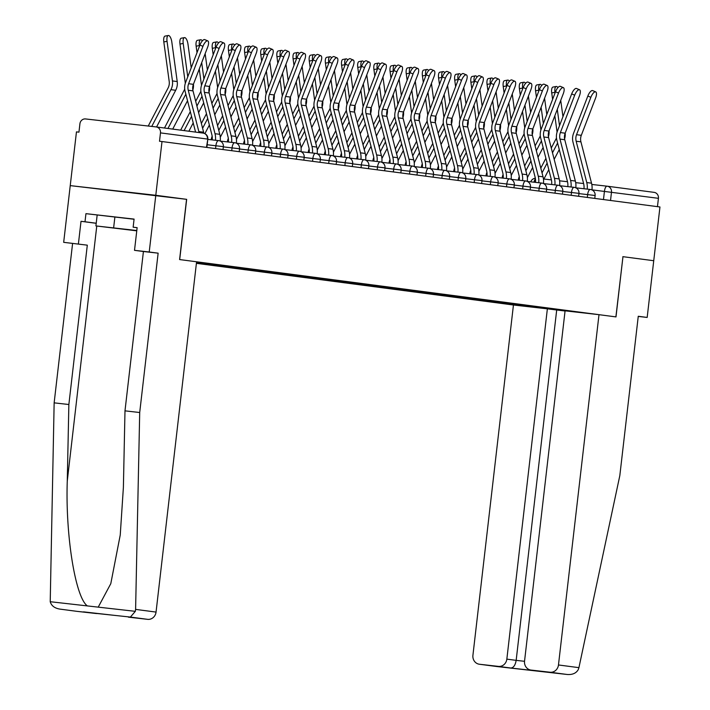 <?xml version="1.0" encoding="UTF-8"?>
<svg xmlns="http://www.w3.org/2000/svg" width="710" height="710" viewBox="0 0 710 710"><rect width="100%" height="100%" fill="white"/><g stroke="black" fill="none" stroke-linecap="round" stroke-linejoin="round"><path stroke-width="1.06" d="M196.404 263.339L513.445 305.007L472.922 655.303A8.156 7.526 -82.5 0 0 479.339 664.232A8.156 7.526 -82.5 0 0 479.463 664.249L498.42 666.388A8.156 7.526 -82.5 0 0 506.842 659.137L516.161 660.362C515.318 665.217 513.552 667.773 510.854 668.021L498.42 666.388M186.561 199.324L179.595 259.558L196.581 261.786L156.049 612.082A8.156 7.526 97.5 0 1 147.636 619.342L130.383 617.07L135.344 611.337L135.601 609.393L139.701 412.519L158.135 253.168L149.224 251.997L155.792 195.285L186.668 199.341L70.237 185.621L76.458 131.874L78.952 132.149L79.919 123.78A5.44 5.023 -82.5 0 1 85.528 118.943L156.12 126.921A5.44 5.023 -82.5 0 1 156.2 126.93L203.14 133.098A5.44 5.023 97.5 0 1 207.418 139.053L160.478 132.885A5.44 5.023 -82.5 0 0 156.2 126.93M638.237 316.429L647.174 317.441L659.954 206.974L162.004 141.538L155.792 195.285L70.237 185.621L63.678 242.332L87.303 245.163L63.678 242.332M186.668 199.341L179.692 259.567L615.889 316.891L622.963 256.683L615.987 316.908L599 314.672L558.468 664.968L578.925 667.657L578.295 669.548C576.245 673.186 572.579 674.837 567.299 674.491L550.046 672.228A8.156 7.526 -82.5 0 0 558.468 664.968M622.963 256.683L653.732 260.721L622.856 256.665M607.29 186.215L654.061 192.357A5.44 5.023 97.5 0 1 658.427 198.321L591.971 189.845A17.129 15.815 -82.5 0 0 591.528 183.189L580.931 141.858A10.064 9.283 97.5 0 1 581.312 135.317L595.619 97.953A6.257 2.325 113.2 0 0 595.699 91.883A6.257 2.325 113.2 0 0 590.853 97.323L587.836 96.028A6.257 2.325 -66.8 0 1 592.681 90.596L595.699 91.883M657.46 206.654L658.427 198.321M160.478 132.885L159.51 141.254L162.004 141.538M574.496 311.752L196.555 262.079M574.585 311.867L577.177 312.205M535.269 307.474L532.686 307.137L533.565 306.374M196.439 263.055L532.686 307.137M526.935 305.495L526.82 306.471M550.649 308.61L550.232 309.214M203.85 133.24A17.129 15.815 -82.5 0 0 203.61 132.202L193.013 90.88A10.064 9.283 97.5 0 1 193.395 84.339L207.71 46.966A6.257 2.325 113.2 0 0 207.781 40.905A6.257 2.325 113.2 0 0 202.936 46.345L199.927 45.049A6.257 2.325 -66.8 0 1 204.764 39.618L207.781 40.905M199.066 132.566A17.129 15.815 -82.5 0 0 198.844 131.581L188.248 90.25A10.064 9.283 97.5 0 1 188.629 83.709L202.936 46.345M195.57 132.104L185.097 91.262A13.596 12.549 97.5 0 1 185.621 82.413L199.927 45.049M163.815 41.925A6.257 2.308 -100.3 0 1 165.084 36.086L168.314 35.5A6.257 2.308 79.7 0 0 167.045 41.34L163.815 41.925L169.211 81.517A10.064 9.283 -82.5 0 1 168.093 87.978L148.328 125.874A17.129 15.815 97.5 0 0 148.248 126.025M156.564 126.975L175.698 90.285A13.596 12.549 -82.5 0 0 177.216 81.561L171.811 41.97A6.257 2.308 79.7 0 0 168.314 35.5M151.762 126.424L170.932 89.664A13.596 12.549 -82.5 0 0 172.45 80.931L167.045 41.34M220.215 141.059L220.224 140.988A17.129 15.815 -82.5 0 0 219.78 134.332L209.184 93.001A10.064 9.283 97.5 0 1 209.565 86.46L223.872 49.096A6.257 2.325 113.2 0 0 223.943 43.035A6.257 2.325 113.2 0 0 219.106 48.466L216.088 47.179A6.257 2.325 -66.8 0 1 220.934 41.739L223.943 43.035M215.467 140.26A17.129 15.815 -82.5 0 0 215.015 133.702L204.418 92.371A10.064 9.283 97.5 0 1 204.799 85.83L219.106 48.466M212.228 139.897A13.596 12.549 -82.5 0 0 211.864 134.714L201.267 93.383A13.596 12.549 97.5 0 1 201.782 84.543L216.088 47.179M236.377 143.189L236.386 143.109A17.129 15.815 -82.5 0 0 235.942 136.453L225.345 95.122A10.064 9.283 97.5 0 1 225.727 88.581L240.033 51.218A6.257 2.325 113.2 0 0 240.113 45.156A6.257 2.325 113.2 0 0 235.267 50.587L232.25 49.301A6.257 2.325 -66.8 0 1 237.096 43.86L240.113 45.156M231.629 142.382A17.129 15.815 -82.5 0 0 231.176 135.832L220.579 94.501A10.064 9.283 97.5 0 1 220.961 87.96L235.267 50.587M228.389 142.018A13.596 12.549 -82.5 0 0 228.025 136.835L217.429 95.504A13.596 12.549 97.5 0 1 217.943 86.664L232.25 49.301M87.303 245.163L68.861 404.514L54.146 402.854L50.224 601.716C51.386 605.736 54.581 608.204 59.8 609.091L77.044 611.363A8.156 7.526 97.5 0 1 76.92 611.346A8.156 7.526 97.5 0 1 76.795 611.328M68.861 404.514L67.272 480.998C65.364 535.251 75.358 597.394 87.357 605.914L98.22 607.139L110.796 583.655L120.238 535.029L123.389 487.344L124.987 410.85L143.42 251.509L134.51 250.337L137.137 227.653L133.143 227.2L134.084 219.097L85.945 213.657L85.005 221.76L96.223 223.233M54.146 402.854L72.589 243.503M147.636 619.342L128.679 617.194A8.156 7.526 97.5 0 1 128.554 617.176A8.156 7.526 97.5 0 1 128.43 617.167M149.224 251.997L134.51 250.337M96.214 223.304L81.02 221.307L78.393 244M81.02 221.307L85.005 221.76M158.135 253.168L143.42 251.509M139.701 412.519L124.987 410.85M97.785 613.476A8.156 7.526 97.5 0 1 96.001 613.502L77.044 611.363M137.128 227.724L133.143 227.2M85.945 213.657L134.066 219.257M96.001 613.502L83.718 611.887M76.92 611.346L130.383 617.07M578.925 667.657L619.821 475.62L638.263 316.269L647.174 317.441M513.445 305.007L547.366 308.841L506.842 659.137M599 314.672L565.08 310.838L524.548 661.134A8.156 7.526 -82.5 0 0 530.965 670.071A8.156 7.526 -82.5 0 0 531.089 670.08L550.046 672.228M565.062 311.015L547.366 308.841M556.693 310.066L516.161 660.362L524.53 661.303M531.089 670.08L543.168 671.669M479.463 664.249L496.565 666.495M496.68 666.512L567.37 674.5L496.716 666.512M136.799 230.59L107.272 227.262L136.773 230.759M136.764 230.839L95.912 225.922L136.799 230.519M97.155 215.121L95.912 225.922M114.887 217.02L113.635 227.821M179.976 44.047A6.257 2.308 -100.3 0 1 181.245 38.207L184.476 37.621A6.257 2.308 79.7 0 0 183.207 43.461L179.976 44.047L185.328 83.256M191.212 67.814L187.972 44.091A6.257 2.308 79.7 0 0 184.476 37.621M164.48 128.013A17.129 15.815 97.5 0 1 164.489 127.995L184.254 90.099A10.064 9.283 -82.5 0 0 184.715 89.087M187.76 76.822L183.207 43.461M192.836 90.046A13.596 12.549 -82.5 0 0 193.44 84.233M167.959 128.474L185.851 94.173M172.725 129.096L187.529 100.722M196.137 46.177A6.257 2.308 -100.3 0 1 197.407 40.337L200.637 39.751A6.257 2.308 79.7 0 0 199.368 45.591L196.137 46.177L197.016 52.638M202.323 40.878A6.257 2.308 79.7 0 0 200.637 39.751M180.642 130.143A17.129 15.815 97.5 0 1 180.651 130.125L190.315 111.594M195.685 101.299L200.415 92.229A10.064 9.283 -82.5 0 0 200.886 91.208M201.489 85.386L199.253 69.039M207.373 69.935L205.154 53.64M203.921 78.952L201.702 62.657M199.466 46.256L199.368 45.591M208.997 92.167A13.596 12.549 -82.5 0 0 209.601 86.354M184.121 130.596L191.54 116.378M196.91 106.074L202.013 96.303M188.887 131.226L193.218 122.919M198.596 112.624L203.69 102.843M252.538 145.31L252.547 145.239A17.129 15.815 -82.5 0 0 252.103 138.574L241.506 97.252A10.064 9.283 97.5 0 1 241.888 90.711L256.195 53.339A6.257 2.325 113.2 0 0 256.274 47.277A6.257 2.325 113.2 0 0 251.429 52.717L248.411 51.422A6.257 2.325 -66.8 0 1 253.257 45.99L256.274 47.277M247.79 144.503A17.129 15.815 -82.5 0 0 247.337 137.953L236.741 96.622A10.064 9.283 97.5 0 1 237.122 90.081L251.429 52.717M244.551 144.139A13.596 12.549 -82.5 0 0 244.187 138.956L233.59 97.634A13.596 12.549 97.5 0 1 234.105 88.794L248.411 51.422M268.7 147.431L268.708 147.36A17.129 15.815 -82.5 0 0 268.265 140.704L257.668 99.373A10.064 9.283 97.5 0 1 258.049 92.832L272.356 55.469A6.257 2.325 113.2 0 0 272.436 49.407A6.257 2.325 113.2 0 0 267.59 54.839L264.573 53.552A6.257 2.325 -66.8 0 1 269.418 48.111L272.436 49.407M263.96 146.633A17.129 15.815 -82.5 0 0 263.499 140.074L252.902 98.743A10.064 9.283 97.5 0 1 253.284 92.202L267.59 54.839M260.712 146.269A13.596 12.549 -82.5 0 0 260.348 141.086L249.751 99.755A13.596 12.549 97.5 0 1 250.266 90.915L264.573 53.552M284.87 149.561L284.87 149.482A17.129 15.815 -82.5 0 0 284.426 142.825L273.829 101.494A10.064 9.283 97.5 0 1 274.211 94.954L288.517 57.59A6.257 2.325 113.2 0 0 288.597 51.528A6.257 2.325 113.2 0 0 283.752 56.96L280.743 55.673A6.257 2.325 -66.8 0 1 285.58 50.233L288.597 51.528M280.122 148.754A17.129 15.815 -82.5 0 0 279.66 142.204L269.063 100.873A10.064 9.283 97.5 0 1 269.445 94.332L283.752 56.96M276.873 148.39A13.596 12.549 -82.5 0 0 276.51 143.207L265.913 101.876A13.596 12.549 97.5 0 1 266.436 93.037L280.743 55.673M212.299 48.298A6.257 2.308 -100.3 0 1 213.568 42.458L216.798 41.872A6.257 2.308 79.7 0 0 215.529 47.712L212.299 48.298L213.186 54.759M218.494 42.999A6.257 2.308 79.7 0 0 216.798 41.872M201.383 123.496L206.477 113.724M211.855 103.42L216.585 94.35A10.064 9.283 -82.5 0 0 217.047 93.338M217.65 87.507L215.423 71.16M223.535 72.056L221.316 55.77M220.082 81.073L217.863 64.779M215.627 48.386L215.529 47.712M225.168 94.288A13.596 12.549 -82.5 0 0 225.762 88.475M202.607 128.279L207.702 118.499M213.08 108.195L218.174 98.424M204.897 133.64L209.379 125.049M214.757 114.745L219.851 104.974M228.46 50.419A6.257 2.308 -100.3 0 1 229.729 44.579L232.969 43.993A6.257 2.308 79.7 0 0 231.7 49.833L228.46 50.419L229.348 56.889M234.655 45.129A6.257 2.308 79.7 0 0 232.969 43.993M217.544 125.617L222.638 115.845M228.017 105.541L232.747 96.471A10.064 9.283 -82.5 0 0 233.208 95.459M233.812 89.629L231.584 73.29M239.696 74.186L237.477 57.892M236.244 83.194L234.025 66.909M231.788 50.508L231.7 49.833M241.329 96.418A13.596 12.549 -82.5 0 0 241.933 90.605M218.769 130.4L223.863 120.629M229.241 110.325L234.335 100.545M220.277 137.305A13.596 12.549 97.5 0 1 220.588 136.684L225.549 127.17M230.919 116.866L236.013 107.095M211.163 139.772A17.129 15.815 97.5 0 1 212.157 136.187M244.63 52.549A6.257 2.308 -100.3 0 1 245.9 46.709L249.13 46.123A6.257 2.308 79.7 0 0 247.861 51.963L244.63 52.549L245.509 59.01M250.816 47.251A6.257 2.308 79.7 0 0 249.13 46.123M233.705 127.747L238.808 117.966M244.178 107.671L248.908 98.601A10.064 9.283 -82.5 0 0 249.37 97.581M249.973 91.759L247.746 75.411M255.857 76.307L253.639 60.013M252.414 85.324L250.186 69.03M247.95 52.629L247.861 51.963M257.49 98.539A13.596 12.549 -82.5 0 0 258.094 92.726M234.93 132.521L240.033 122.75M245.403 112.446L250.497 102.675M236.439 139.426A13.596 12.549 97.5 0 1 236.749 138.805L241.711 129.291M247.08 118.996L252.174 109.216M227.333 141.893A17.129 15.815 97.5 0 1 228.318 138.308M301.031 151.683L301.04 151.612A17.129 15.815 -82.5 0 0 300.587 144.946L289.991 103.624A10.064 9.283 97.5 0 1 290.381 97.084L304.688 59.711A6.257 2.325 113.2 0 0 304.759 53.649A6.257 2.325 113.2 0 0 299.922 59.09L296.904 57.794A6.257 2.325 -66.8 0 1 301.75 52.362L304.759 53.649M296.283 150.875A17.129 15.815 -82.5 0 0 295.821 144.325L285.225 102.994A10.064 9.283 97.5 0 1 285.615 96.454L299.922 59.09M293.044 150.511A13.596 12.549 -82.5 0 0 292.671 145.328L282.074 104.006A13.596 12.549 97.5 0 1 282.598 95.167L296.904 57.794M260.792 54.67A6.257 2.308 -100.3 0 1 262.061 48.83L265.291 48.244A6.257 2.308 79.7 0 0 264.022 54.084L260.792 54.67L261.67 61.131M266.978 49.372A6.257 2.308 79.7 0 0 265.291 48.244M249.867 129.868L254.97 120.096M260.339 109.793L265.07 100.722A10.064 9.283 -82.5 0 0 265.531 99.711M266.135 93.88L263.907 77.532M272.028 78.428L269.8 62.143M268.575 87.445L266.348 71.151M264.111 54.759L264.022 54.084M273.652 100.669A13.596 12.549 -82.5 0 0 274.255 94.847M251.091 134.651L256.195 124.871M261.564 114.567L266.667 104.796M252.609 141.556A13.596 12.549 97.5 0 1 252.911 140.935L257.872 131.421M263.241 121.117L268.344 111.346M243.494 144.023A17.129 15.815 97.5 0 1 244.48 140.438M317.192 153.804L317.201 153.733A17.129 15.815 -82.5 0 0 316.758 147.076L306.161 105.746A10.064 9.283 97.5 0 1 306.542 99.205L320.849 61.841A6.257 2.325 113.2 0 0 320.929 55.779A6.257 2.325 113.2 0 0 316.083 61.211L313.066 59.924A6.257 2.325 -66.8 0 1 317.911 54.484L320.929 55.779M312.444 153.005A17.129 15.815 -82.5 0 0 311.992 146.446L301.395 105.124A10.064 9.283 97.5 0 1 301.777 98.575L316.083 61.211M309.205 152.641A13.596 12.549 -82.5 0 0 308.841 147.458L298.244 106.127A13.596 12.549 97.5 0 1 298.759 97.288L313.066 59.924M276.953 56.791A6.257 2.308 -100.3 0 1 278.222 50.951L281.453 50.366A6.257 2.308 79.7 0 0 280.184 56.205L276.953 56.791L277.832 63.261M283.139 51.502A6.257 2.308 79.7 0 0 281.453 50.366M266.028 131.989L271.131 122.218M276.501 111.914L281.231 102.843A10.064 9.283 -82.5 0 0 281.692 101.832M282.305 96.001L280.068 79.662M288.189 80.558L285.961 64.264M284.737 89.566L282.518 73.281M280.272 56.88L280.184 56.205M289.813 102.79A13.596 12.549 -82.5 0 0 290.417 96.977M267.262 136.773L272.356 127.001M277.725 116.697L282.829 106.917M268.77 143.677A13.596 12.549 97.5 0 1 269.072 143.056L274.033 133.542M279.403 123.238L284.506 113.467M259.656 146.145A17.129 15.815 97.5 0 1 260.65 142.559M333.354 155.934L333.363 155.854A17.129 15.815 -82.5 0 0 332.919 149.198L322.322 107.867A10.064 9.283 97.5 0 1 322.704 101.326L337.01 63.962A6.257 2.325 113.2 0 0 337.09 57.9A6.257 2.325 113.2 0 0 332.245 63.332L329.227 62.045A6.257 2.325 -66.8 0 1 334.073 56.614L337.09 57.9M328.606 155.126A17.129 15.815 -82.5 0 0 328.153 148.576L317.556 107.245A10.064 9.283 97.5 0 1 317.938 100.705L332.245 63.332M325.366 154.762A13.596 12.549 -82.5 0 0 325.002 149.579L314.406 108.248A13.596 12.549 97.5 0 1 314.92 99.409L329.227 62.045M293.115 58.921A6.257 2.308 -100.3 0 1 294.384 53.081L297.614 52.496A6.257 2.308 79.7 0 0 296.345 58.335L293.115 58.921L293.993 65.382M299.309 53.623A6.257 2.308 79.7 0 0 297.614 52.496M282.198 134.119L287.293 124.339M292.662 114.044L297.392 104.974A10.064 9.283 -82.5 0 0 297.863 103.953M298.466 98.131L296.239 81.783M304.35 82.679L302.132 66.394M300.898 91.696L298.679 75.402M296.443 59.001L296.345 58.335M305.983 104.911A13.596 12.549 -82.5 0 0 306.578 99.098M283.423 138.894L288.517 129.122M293.887 118.818L298.99 109.047M284.932 145.798A13.596 12.549 97.5 0 1 285.234 145.177L290.195 135.672M295.573 125.368L300.667 115.588M275.817 148.266A17.129 15.815 97.5 0 1 276.811 144.68M349.515 158.055L349.524 157.984A17.129 15.815 -82.5 0 0 349.08 151.328L338.484 109.997A10.064 9.283 97.5 0 1 338.865 103.456L353.172 66.083A6.257 2.325 113.2 0 0 353.252 60.022A6.257 2.325 113.2 0 0 348.406 65.462L345.388 64.166A6.257 2.325 -66.8 0 1 350.234 58.735L353.252 60.022M344.767 157.256A17.129 15.815 -82.5 0 0 344.314 150.697L333.718 109.367A10.064 9.283 97.5 0 1 334.099 102.826L348.406 65.462M341.528 156.883A13.596 12.549 -82.5 0 0 341.164 151.7L330.567 110.378A13.596 12.549 97.5 0 1 331.082 101.539L345.388 64.166M309.276 61.042A6.257 2.308 -100.3 0 1 310.545 55.203L313.784 54.617A6.257 2.308 79.7 0 0 312.515 60.456L309.276 61.042L310.163 67.503M315.471 55.744A6.257 2.308 79.7 0 0 313.784 54.617M298.36 136.24L303.454 126.469M308.832 116.165L313.563 107.095A10.064 9.283 -82.5 0 0 314.024 106.083M314.628 100.252L312.4 83.904M320.512 84.801L318.293 68.515M317.059 93.818L314.841 77.523M312.604 61.131L312.515 60.456M322.145 107.041A13.596 12.549 -82.5 0 0 322.739 101.228M299.584 141.024L304.679 131.243M310.057 120.94L315.151 111.168M301.093 147.928A13.596 12.549 97.5 0 1 301.404 147.307L306.356 137.793M311.734 127.489L316.829 117.718M291.979 150.396A17.129 15.815 97.5 0 1 292.973 146.81M365.677 160.176L365.685 160.105A17.129 15.815 -82.5 0 0 365.242 153.449L354.645 112.118A10.064 9.283 97.5 0 1 355.027 105.577L369.333 68.213A6.257 2.325 113.2 0 0 369.413 62.152A6.257 2.325 113.2 0 0 364.567 67.583L361.55 66.296A6.257 2.325 -66.8 0 1 366.395 60.856L369.413 62.152M360.937 159.377A17.129 15.815 -82.5 0 0 360.476 152.819L349.879 111.497A10.064 9.283 97.5 0 1 350.261 104.947L364.567 67.583M357.689 159.013A13.596 12.549 -82.5 0 0 357.325 153.83L346.728 112.499A13.596 12.549 97.5 0 1 347.243 103.66L361.55 66.296M325.437 63.163A6.257 2.308 -100.3 0 1 326.707 57.324L329.946 56.738A6.257 2.308 79.7 0 0 328.677 62.578L325.437 63.163L326.325 69.633M331.632 57.874A6.257 2.308 79.7 0 0 329.946 56.738M314.521 138.37L319.615 128.59M324.994 118.286L329.724 109.216A10.064 9.283 -82.5 0 0 330.185 108.204M330.789 102.382L328.561 86.034M336.673 86.931L334.454 70.636M333.23 95.939L331.002 79.653M328.765 63.252L328.677 62.578M338.306 109.162A13.596 12.549 -82.5 0 0 338.91 103.349M315.746 143.145L320.84 133.374M326.218 123.07L331.313 113.289M317.255 150.05A13.596 12.549 97.5 0 1 317.565 149.428L322.526 139.914M327.896 129.61L332.99 119.839M308.14 152.517A17.129 15.815 97.5 0 1 309.134 148.931M381.847 162.306L381.856 162.226A17.129 15.815 -82.5 0 0 381.403 155.57L370.806 114.239A10.064 9.283 97.5 0 1 371.188 107.698L385.495 70.334A6.257 2.325 113.2 0 0 385.574 64.273A6.257 2.325 113.2 0 0 380.729 69.704L377.72 68.417A6.257 2.325 -66.8 0 1 382.557 62.986L385.574 64.273M377.099 161.498A17.129 15.815 -82.5 0 0 376.637 154.949L366.04 113.618A10.064 9.283 97.5 0 1 366.422 107.077L380.729 69.704M373.851 161.135A13.596 12.549 -82.5 0 0 373.487 155.951L362.89 114.621A13.596 12.549 97.5 0 1 363.413 105.781L377.72 68.417M341.608 65.293A6.257 2.308 -100.3 0 1 342.877 59.454L346.107 58.868A6.257 2.308 79.7 0 0 344.838 64.708L341.608 65.293L342.486 71.754M347.793 59.995A6.257 2.308 79.7 0 0 346.107 58.868M330.683 140.491L335.786 130.711M341.155 120.416L345.885 111.346A10.064 9.283 -82.5 0 0 346.347 110.325M346.95 104.503L344.723 88.155M352.843 89.052L350.616 72.766M349.391 98.069L347.163 81.774M344.927 65.373L344.838 64.708M354.467 111.284A13.596 12.549 -82.5 0 0 355.071 105.471M331.907 145.266L337.01 135.495M342.38 125.191L347.474 115.419M333.416 152.171A13.596 12.549 97.5 0 1 333.727 151.549L338.688 142.044M344.057 131.74L349.16 121.96M324.31 154.638A17.129 15.815 97.5 0 1 325.295 151.052M398.008 164.427L398.017 164.356A17.129 15.815 -82.5 0 0 397.573 157.7L386.968 116.369A10.064 9.283 97.5 0 1 387.358 109.828L401.665 72.456A6.257 2.325 113.2 0 0 401.736 66.394A6.257 2.325 113.2 0 0 396.899 71.834L393.881 70.538A6.257 2.325 -66.8 0 1 398.727 65.107L401.736 66.394M393.26 163.628A17.129 15.815 -82.5 0 0 392.808 157.07L382.202 115.739A10.064 9.283 97.5 0 1 382.592 109.198L396.899 71.834M390.021 163.256A13.596 12.549 -82.5 0 0 389.657 158.073L379.051 116.751A13.596 12.549 97.5 0 1 379.575 107.911L393.881 70.538M357.769 67.414A6.257 2.308 -100.3 0 1 359.038 61.575L362.269 60.989A6.257 2.308 79.7 0 0 360.999 66.829L357.769 67.414L358.648 73.875M363.955 62.125A6.257 2.308 79.7 0 0 362.269 60.989M346.844 142.612L351.947 132.841M357.316 122.537L362.047 113.467A10.064 9.283 -82.5 0 0 362.508 112.455M363.121 106.624L360.884 90.276M369.005 91.173L366.777 74.887M365.552 100.19L363.325 83.895M361.088 67.503L360.999 66.829M370.629 113.414A13.596 12.549 -82.5 0 0 371.232 107.6M348.069 147.396L353.172 137.616M358.541 127.312L363.644 117.54M349.586 154.301A13.596 12.549 97.5 0 1 349.888 153.679L354.849 144.165M360.219 133.862L365.322 124.09M340.472 156.768A17.129 15.815 97.5 0 1 341.457 153.182M414.17 166.548L414.178 166.477A17.129 15.815 -82.5 0 0 413.735 159.821L403.138 118.49A10.064 9.283 97.5 0 1 403.52 111.949L417.826 74.585A6.257 2.325 113.2 0 0 417.906 68.524A6.257 2.325 113.2 0 0 413.06 73.955L410.043 72.668A6.257 2.325 -66.8 0 1 414.889 67.228L417.906 68.524M409.421 165.749A17.129 15.815 -82.5 0 0 408.969 159.191L398.372 117.869A10.064 9.283 97.5 0 1 398.754 111.319L413.06 73.955M406.182 165.386A13.596 12.549 -82.5 0 0 405.818 160.203L395.221 118.872A13.596 12.549 97.5 0 1 395.736 110.032L410.043 72.668M373.93 69.536A6.257 2.308 -100.3 0 1 375.2 63.696L378.43 63.11A6.257 2.308 79.7 0 0 377.161 68.959L373.93 69.536L374.809 76.005M380.116 64.246A6.257 2.308 79.7 0 0 378.43 63.11M363.014 144.742L368.108 134.962M373.478 124.658L378.208 115.588A10.064 9.283 -82.5 0 0 378.67 114.576M379.282 108.754L377.045 92.406M385.166 93.303L382.938 77.008M381.714 102.311L379.495 86.025M377.258 69.624L377.161 68.959M386.79 115.535A13.596 12.549 -82.5 0 0 387.394 109.722M364.239 149.517L369.333 139.746M374.702 129.442L379.806 119.662M365.748 156.422A13.596 12.549 97.5 0 1 366.049 155.801L371.01 146.287M376.389 135.983L381.483 126.211M356.633 158.889A17.129 15.815 97.5 0 1 357.627 155.304M430.331 168.678L430.34 168.598A17.129 15.815 -82.5 0 0 429.896 161.942L419.299 120.62A10.064 9.283 97.5 0 1 419.681 114.07L433.987 76.707A6.257 2.325 113.2 0 0 434.067 70.645A6.257 2.325 113.2 0 0 429.222 76.085L426.204 74.79A6.257 2.325 -66.8 0 1 431.05 69.358L434.067 70.645M425.583 167.871A17.129 15.815 -82.5 0 0 425.13 161.321L414.533 119.99A10.064 9.283 97.5 0 1 414.915 113.449L429.222 76.085M422.343 167.507A13.596 12.549 -82.5 0 0 421.98 162.324L411.383 120.993A13.596 12.549 97.5 0 1 411.898 112.153L426.204 74.79M390.092 71.666A6.257 2.308 -100.3 0 1 391.361 65.826L394.591 65.24A6.257 2.308 79.7 0 0 393.322 71.08L390.092 71.666L390.97 78.127M396.286 66.367A6.257 2.308 79.7 0 0 394.591 65.24M379.175 146.863L384.27 137.092M389.639 126.788L394.37 117.718A10.064 9.283 -82.5 0 0 394.84 116.697M395.443 110.875L393.216 94.528M401.327 95.424L399.109 79.138M397.875 104.441L395.656 88.146M393.42 71.745L393.322 71.08M402.961 117.656A13.596 12.549 -82.5 0 0 403.555 111.843M380.4 151.638L385.495 141.867M390.873 131.563L395.967 121.792M381.909 158.543A13.596 12.549 97.5 0 1 382.211 157.922L387.172 148.417M392.55 138.113L397.644 128.332M372.794 161.01A17.129 15.815 97.5 0 1 373.788 157.425M446.492 170.799L446.501 170.728A17.129 15.815 -82.5 0 0 446.058 164.072L435.461 122.741A10.064 9.283 97.5 0 1 435.842 116.2L450.149 78.828A6.257 2.325 113.2 0 0 450.229 72.766A6.257 2.325 113.2 0 0 445.383 78.207L442.365 76.911A6.257 2.325 -66.8 0 1 447.211 71.479L450.229 72.766M441.753 170.001A17.129 15.815 -82.5 0 0 441.292 163.442L430.695 122.111A10.064 9.283 97.5 0 1 431.077 115.57L445.383 78.207M438.505 169.628A13.596 12.549 -82.5 0 0 438.141 164.454L427.544 123.123A13.596 12.549 97.5 0 1 428.059 114.283L442.365 76.911M406.253 73.787A6.257 2.308 -100.3 0 1 407.522 67.947L410.762 67.361A6.257 2.308 79.7 0 0 409.492 73.201L406.253 73.787L407.141 80.257M412.448 68.497A6.257 2.308 79.7 0 0 410.762 67.361M395.337 148.985L400.431 139.213M405.809 128.909L410.54 119.839A10.064 9.283 -82.5 0 0 411.001 118.827M411.605 112.996L409.377 96.649M417.489 97.554L415.27 81.26M414.036 106.562L411.818 90.268M409.581 73.875L409.492 73.201M419.122 119.786A13.596 12.549 -82.5 0 0 419.716 113.973M396.562 153.768L401.656 143.988M407.034 133.684L412.128 123.913M398.07 160.673A13.596 12.549 97.5 0 1 398.381 160.052L403.333 150.538M408.711 140.234L413.806 130.463M388.956 163.14A17.129 15.815 97.5 0 1 389.95 159.555M462.654 172.921L462.663 172.849A17.129 15.815 -82.5 0 0 462.219 166.193L451.622 124.862A10.064 9.283 97.5 0 1 452.004 118.321L466.31 80.958A6.257 2.325 113.2 0 0 466.39 74.896A6.257 2.325 113.2 0 0 461.544 80.328L458.527 79.041A6.257 2.325 -66.8 0 1 463.373 73.6L466.39 74.896M457.915 172.122A17.129 15.815 -82.5 0 0 457.453 165.563L446.856 124.241A10.064 9.283 97.5 0 1 447.238 117.691L461.544 80.328M454.666 171.758A13.596 12.549 -82.5 0 0 454.302 166.575L443.706 125.244A13.596 12.549 97.5 0 1 444.22 116.404L458.527 79.041M422.414 75.908A6.257 2.308 -100.3 0 1 423.684 70.068L426.923 69.482A6.257 2.308 79.7 0 0 425.654 75.331L422.414 75.908L423.302 82.378M428.609 70.618A6.257 2.308 79.7 0 0 426.923 69.482M411.498 151.115L416.592 141.334M421.971 131.03L426.701 121.96A10.064 9.283 -82.5 0 0 427.163 120.948M427.766 115.126L425.538 98.779M433.65 99.675L431.431 83.381M430.207 108.683L427.979 92.398M425.743 75.997L425.654 75.331M435.283 121.907A13.596 12.549 -82.5 0 0 435.887 116.094M412.723 155.889L417.826 146.118M423.195 135.814L428.29 126.034M414.232 162.794A13.596 12.549 97.5 0 1 414.542 162.173L419.503 152.659M424.873 142.355L429.967 132.584M405.126 165.261A17.129 15.815 97.5 0 1 406.111 161.676M478.824 175.05L478.833 174.971A17.129 15.815 -82.5 0 0 478.38 168.314L467.784 126.992A10.064 9.283 97.5 0 1 468.174 120.443L482.48 83.079A6.257 2.325 113.2 0 0 482.551 77.017A6.257 2.325 113.2 0 0 477.715 82.458L474.697 81.162A6.257 2.325 -66.8 0 1 479.534 75.73L482.551 77.017M474.076 174.243A17.129 15.815 -82.5 0 0 473.614 167.693L463.018 126.362A10.064 9.283 97.5 0 1 463.399 119.821L477.715 82.458M470.836 173.879A13.596 12.549 -82.5 0 0 470.464 168.696L459.867 127.365A13.596 12.549 97.5 0 1 460.391 118.526L474.697 81.162M438.585 78.038A6.257 2.308 -100.3 0 1 439.854 72.198L443.084 71.612A6.257 2.308 79.7 0 0 441.815 77.452L438.585 78.038L439.463 84.499M444.771 72.739A6.257 2.308 79.7 0 0 443.084 71.612M427.66 153.236L432.763 143.464M438.132 133.16L442.862 124.09A10.064 9.283 -82.5 0 0 443.324 123.07M443.927 117.248L441.7 100.9M449.82 101.796L447.593 85.511M446.368 110.813L444.14 94.519M441.904 78.118L441.815 77.452M451.445 124.028A13.596 12.549 -82.5 0 0 452.048 118.215M428.884 158.01L433.987 148.239M439.357 137.935L444.451 128.164M430.402 164.915A13.596 12.549 97.5 0 1 430.704 164.294L435.665 154.789M441.034 144.485L446.137 134.705M421.287 167.382A17.129 15.815 97.5 0 1 422.272 163.806M494.985 177.172L494.994 177.101A17.129 15.815 -82.5 0 0 494.55 170.444L483.954 129.113A10.064 9.283 97.5 0 1 484.335 122.573L498.642 85.2A6.257 2.325 113.2 0 0 498.722 79.138A6.257 2.325 113.2 0 0 493.876 84.579L490.858 83.283A6.257 2.325 -66.8 0 1 495.704 77.852L498.722 79.138M490.237 176.373A17.129 15.815 -82.5 0 0 489.785 169.814L479.188 128.483A10.064 9.283 97.5 0 1 479.57 121.942L493.876 84.579M486.998 176A13.596 12.549 -82.5 0 0 486.634 170.826L476.037 129.495A13.596 12.549 97.5 0 1 476.552 120.656L490.858 83.283M454.746 80.159A6.257 2.308 -100.3 0 1 456.015 74.319L459.246 73.733A6.257 2.308 79.7 0 0 457.977 79.573L454.746 80.159L455.625 86.629M460.932 74.87A6.257 2.308 79.7 0 0 459.246 73.733M443.821 155.357L448.924 145.585M454.293 135.282L459.024 126.211A10.064 9.283 -82.5 0 0 459.485 125.2M460.098 119.369L457.861 103.021M465.982 103.926L463.754 87.632M462.529 112.934L460.311 96.64M458.065 80.248L457.977 79.573M467.606 126.158A13.596 12.549 -82.5 0 0 468.209 120.345M445.055 160.141L450.149 150.36M455.518 140.065L460.621 130.285M446.563 167.045A13.596 12.549 97.5 0 1 446.865 166.424L451.826 156.91M457.196 146.606L462.299 136.835M437.449 169.512A17.129 15.815 97.5 0 1 438.434 165.927M511.147 179.293L511.156 179.222A17.129 15.815 -82.5 0 0 510.712 172.565L500.115 131.235A10.064 9.283 97.5 0 1 500.497 124.694L514.803 87.33A6.257 2.325 113.2 0 0 514.883 81.268A6.257 2.325 113.2 0 0 510.037 86.7L507.02 85.413A6.257 2.325 -66.8 0 1 511.866 79.973L514.883 81.268M506.399 178.494A17.129 15.815 -82.5 0 0 505.946 171.935L495.349 130.613A10.064 9.283 97.5 0 1 495.731 124.073L510.037 86.7M503.159 178.13A13.596 12.549 -82.5 0 0 502.795 172.947L492.199 131.616A13.596 12.549 97.5 0 1 492.713 122.777L507.02 85.413M470.907 82.289A6.257 2.308 -100.3 0 1 472.177 76.44L475.407 75.864A6.257 2.308 79.7 0 0 474.138 81.703L470.907 82.289L471.786 88.75M477.093 76.991A6.257 2.308 79.7 0 0 475.407 75.864M459.991 157.487L465.085 147.707M470.455 137.403L475.185 128.332A10.064 9.283 -82.5 0 0 475.656 127.321M476.259 121.499L474.023 105.151M482.143 106.047L479.924 89.753M478.691 115.055L476.472 98.77M474.236 82.369L474.138 81.703M483.767 128.279A13.596 12.549 -82.5 0 0 484.371 122.466M461.216 162.262L466.31 152.49M471.68 142.186L476.783 132.406M462.725 169.166A13.596 12.549 97.5 0 1 463.026 168.545L467.988 159.031M473.366 148.736L478.46 138.956M453.61 171.634A17.129 15.815 97.5 0 1 454.604 168.048M527.308 181.423L527.317 181.343A17.129 15.815 -82.5 0 0 526.873 174.687L516.276 133.365A10.064 9.283 97.5 0 1 516.658 126.815L530.965 89.451A6.257 2.325 113.2 0 0 531.044 83.389A6.257 2.325 113.2 0 0 526.199 88.83L523.181 87.534A6.257 2.325 -66.8 0 1 528.027 82.103L531.044 83.389M522.56 180.615A17.129 15.815 -82.5 0 0 522.107 174.065L511.511 132.734A10.064 9.283 97.5 0 1 511.892 126.194L526.199 88.83M519.321 180.251A13.596 12.549 -82.5 0 0 518.957 175.068L508.36 133.737A13.596 12.549 97.5 0 1 508.875 124.898L523.181 87.534M487.069 84.41A6.257 2.308 -100.3 0 1 488.338 78.57L491.568 77.985A6.257 2.308 79.7 0 0 490.299 83.824L487.069 84.41L487.956 90.871M493.264 79.112A6.257 2.308 79.7 0 0 491.568 77.985M476.153 159.608L481.247 149.837M486.625 139.533L491.355 130.463A10.064 9.283 -82.5 0 0 491.817 129.442M492.421 123.62L490.193 107.272M498.305 108.168L496.086 91.883M494.852 117.185L492.634 100.891M490.397 84.49L490.299 83.824M499.938 130.4A13.596 12.549 -82.5 0 0 500.532 124.587M477.377 164.383L482.472 154.611M487.85 144.307L492.944 134.536M478.886 171.287A13.596 12.549 97.5 0 1 479.188 170.666L484.149 161.161M489.527 150.857L494.622 141.077M469.772 173.764A17.129 15.815 97.5 0 1 470.766 170.178M543.47 183.544L543.478 183.473A17.129 15.815 -82.5 0 0 543.035 176.817L532.438 135.486A10.064 9.283 97.5 0 1 532.819 128.945L547.126 91.572A6.257 2.325 113.2 0 0 547.206 85.511A6.257 2.325 113.2 0 0 542.36 90.951L539.343 89.655A6.257 2.325 -66.8 0 1 544.188 84.224L547.206 85.511M538.73 182.745A17.129 15.815 -82.5 0 0 538.269 176.186L527.672 134.856A10.064 9.283 97.5 0 1 528.054 128.315L542.36 90.951M535.482 182.372A13.596 12.549 -82.5 0 0 535.118 177.198L524.521 135.867A13.596 12.549 97.5 0 1 525.036 127.028L539.343 89.655M503.23 86.531A6.257 2.308 -100.3 0 1 504.499 80.691L507.739 80.106A6.257 2.308 79.7 0 0 506.47 85.945L503.23 86.531L504.118 93.001M509.425 81.242A6.257 2.308 79.7 0 0 507.739 80.106M492.314 161.729L497.408 151.958M502.786 141.654L507.517 132.584A10.064 9.283 -82.5 0 0 507.978 131.572M508.582 125.741L506.354 109.393M514.466 110.298L512.247 94.004M511.022 119.307L508.795 103.021M506.558 86.62L506.47 85.945M516.099 132.53A13.596 12.549 -82.5 0 0 516.702 126.717M493.539 166.513L498.633 156.732M504.011 146.438L509.105 136.657M495.047 173.417A13.596 12.549 97.5 0 1 495.358 172.796L500.319 163.282M505.689 152.978L510.783 143.207M485.933 175.885A17.129 15.815 97.5 0 1 486.927 172.299M559.64 185.665L559.64 185.594A17.129 15.815 -82.5 0 0 559.196 178.938L548.599 137.607A10.064 9.283 97.5 0 1 548.981 131.066L563.287 93.702A6.257 2.325 113.2 0 0 563.367 87.641A6.257 2.325 113.2 0 0 558.522 93.072L555.513 91.785A6.257 2.325 -66.8 0 1 560.35 86.345L563.367 87.641M554.892 184.866A17.129 15.815 -82.5 0 0 554.43 178.308L543.833 136.986A10.064 9.283 97.5 0 1 544.215 130.445L558.522 93.072M551.643 184.502A13.596 12.549 -82.5 0 0 551.279 179.319L540.683 137.988A13.596 12.549 97.5 0 1 541.206 129.149L555.513 91.785M519.4 88.661A6.257 2.308 -100.3 0 1 520.67 82.813L523.9 82.236A6.257 2.308 79.7 0 0 522.631 88.075L519.4 88.661L520.279 95.122M525.586 83.363A6.257 2.308 79.7 0 0 523.9 82.236M508.475 163.859L513.578 154.079M518.948 143.775L523.678 134.705A10.064 9.283 -82.5 0 0 524.14 133.693M524.743 127.871L522.516 111.523M530.636 112.42L528.409 96.125M527.184 121.428L524.956 105.142M522.72 88.741L522.631 88.075M532.26 134.651A13.596 12.549 -82.5 0 0 532.864 128.838M509.7 168.634L514.803 158.862M520.173 148.559L525.267 138.787M511.209 175.539A13.596 12.549 97.5 0 1 511.519 174.917L516.481 165.403M521.85 155.108L526.944 145.328M502.103 178.006A17.129 15.815 97.5 0 1 503.088 174.42M575.801 187.795L575.81 187.715A17.129 15.815 -82.5 0 0 575.357 181.059L564.761 139.737A10.064 9.283 97.5 0 1 565.151 133.187L579.458 95.823A6.257 2.325 113.2 0 0 579.529 89.762A6.257 2.325 113.2 0 0 574.692 95.202L571.674 93.906A6.257 2.325 -66.8 0 1 576.52 88.475L579.529 89.762M571.053 186.987A17.129 15.815 -82.5 0 0 570.591 180.438L559.995 139.107A10.064 9.283 97.5 0 1 560.385 132.566L574.692 95.202M567.814 186.623A13.596 12.549 -82.5 0 0 567.441 181.44L556.844 140.118A13.596 12.549 97.5 0 1 557.368 131.27L571.674 93.906M535.562 90.782A6.257 2.308 -100.3 0 1 536.831 84.943L540.061 84.357A6.257 2.308 79.7 0 0 538.792 90.197L535.562 90.782L536.441 97.243M541.748 85.484A6.257 2.308 79.7 0 0 540.061 84.357M524.637 165.98L529.74 156.209M535.109 145.905L539.84 136.835A10.064 9.283 -82.5 0 0 540.301 135.823M540.913 129.992L538.677 113.644M546.798 114.541L544.57 98.255M543.345 123.558L541.118 107.263M538.881 90.862L538.792 90.197M548.422 136.773A13.596 12.549 -82.5 0 0 549.025 130.959M525.861 170.755L530.965 160.984M536.334 150.68L541.437 140.908M527.379 177.66A13.596 12.549 97.5 0 1 527.681 177.038L532.642 167.533M538.011 157.23L543.115 147.449M518.264 180.136A17.129 15.815 97.5 0 1 519.25 176.55M587.214 189.117A17.129 15.815 -82.5 0 0 586.762 182.559L576.165 141.228A10.064 9.283 97.5 0 1 576.547 134.687L590.853 97.323M583.975 188.745A13.596 12.549 -82.5 0 0 583.611 183.57L573.014 142.24A13.596 12.549 97.5 0 1 573.529 133.4L587.836 96.028M551.723 92.904A6.257 2.308 -100.3 0 1 552.992 87.064L556.223 86.478A6.257 2.308 79.7 0 0 554.954 92.318L551.723 92.904L552.602 99.373M557.909 87.614A6.257 2.308 79.7 0 0 556.223 86.478M540.807 168.101L545.901 158.33M551.271 148.026L556.001 138.956A10.064 9.283 -82.5 0 0 556.462 137.944M557.075 132.113L554.838 115.765M562.959 116.671L560.731 100.376M559.507 125.679L557.288 109.393M555.042 92.992L554.954 92.318M564.583 138.903A13.596 12.549 -82.5 0 0 565.187 133.089M542.032 172.885L547.126 163.105M552.495 152.81L557.598 143.029M543.541 179.79A13.596 12.549 97.5 0 1 543.842 179.168L548.803 169.654M554.173 159.351L559.276 149.579M534.426 182.257A17.129 15.815 97.5 0 1 535.42 178.671M594.776 198.409L595.113 195.498L578.925 193.608M587.312 197.433L587.64 194.593A5.44 2.086 -83.6 0 1 590.321 189.463A5.44 2.086 -83.6 0 1 590.338 189.463L575.89 187.83M578.615 196.288L578.952 193.368L562.764 191.487M571.151 195.312L571.479 192.472A5.44 2.086 -83.6 0 1 574.159 187.342A5.44 2.086 -83.6 0 1 574.177 187.342L559.72 185.709M562.453 194.167L562.79 191.247L546.602 189.366M554.989 193.182L555.318 190.351A5.44 2.086 -83.6 0 1 557.998 185.221A5.44 2.086 -83.6 0 1 558.016 185.221L543.558 183.588M546.292 192.037L546.629 189.117L530.432 187.236M538.828 191.061L539.156 188.221A5.44 2.086 -83.6 0 1 541.837 183.091A5.44 2.086 -83.6 0 1 541.854 183.091M530.13 189.916L530.468 186.996L514.271 185.115M522.658 188.931L522.986 186.1A5.44 2.086 -83.6 0 1 525.675 180.97A5.44 2.086 -83.6 0 1 525.684 180.97L511.235 179.337M513.96 187.795L514.297 184.875L498.109 182.994M506.496 186.81L506.825 183.979A5.44 2.086 -83.6 0 1 509.514 178.849A5.44 2.086 -83.6 0 1 509.523 178.849L495.074 177.216M497.799 185.665L498.136 182.745L481.948 180.864M490.335 184.689L490.663 181.849A5.44 2.086 -83.6 0 1 493.343 176.719A5.44 2.086 -83.6 0 1 493.361 176.719L478.913 175.086M481.637 183.544L481.975 180.624L465.787 178.743M474.173 182.559L474.502 179.728A5.44 2.086 -83.6 0 1 477.182 174.598A5.44 2.086 -83.6 0 1 477.2 174.598M465.476 181.423L465.813 178.503L449.625 176.621M458.012 180.438L458.341 177.606A5.44 2.086 -83.6 0 1 461.021 172.477A5.44 2.086 -83.6 0 1 461.038 172.477M449.315 179.293L449.652 176.373L433.455 174.491M441.851 178.316L442.179 175.476A5.44 2.086 -83.6 0 1 444.859 170.347A5.44 2.086 -83.6 0 1 444.868 170.347L430.42 168.714M433.144 177.172L433.49 174.252L417.294 172.37M425.68 176.186L426.009 173.355A5.44 2.086 -83.6 0 1 428.698 168.226A5.44 2.086 -83.6 0 1 428.707 168.226L414.258 166.593M416.983 175.05L417.32 172.131L401.132 170.249M409.519 174.065L409.847 171.234A5.44 2.086 -83.6 0 1 412.528 166.096A5.44 2.086 -83.6 0 1 412.545 166.105M400.822 172.921L401.159 170.001L384.971 168.119M393.358 171.944L393.686 169.104A5.44 2.086 -83.6 0 1 396.366 163.974A5.44 2.086 -83.6 0 1 396.384 163.974M384.66 170.799L384.998 167.879L368.809 165.998M377.196 169.814L377.525 166.983A5.44 2.086 -83.6 0 1 380.205 161.853A5.44 2.086 -83.6 0 1 380.223 161.853L365.765 160.22M368.499 168.678L368.836 165.758L352.639 163.877M361.035 167.693L361.363 164.862A5.44 2.086 -83.6 0 1 364.044 159.723A5.44 2.086 -83.6 0 1 364.061 159.732M352.337 166.548L352.675 163.628L336.478 161.747M344.874 165.572L345.193 162.732A5.44 2.086 -83.6 0 1 347.882 157.602A5.44 2.086 -83.6 0 1 347.891 157.602L333.443 155.969M336.167 164.427L336.505 161.507L320.317 159.626M328.703 163.442L329.032 160.611A5.44 2.086 -83.6 0 1 331.721 155.481A5.44 2.086 -83.6 0 1 331.73 155.481M320.006 162.306L320.343 159.386L304.155 157.505M312.542 161.321L312.87 158.49A5.44 2.086 -83.6 0 1 315.551 153.351A5.44 2.086 -83.6 0 1 315.568 153.36L301.12 151.727M303.844 160.176L304.182 157.256L287.994 155.375M296.381 159.2L296.709 156.36A5.44 2.086 -83.6 0 1 299.389 151.23A5.44 2.086 -83.6 0 1 299.407 151.23L284.95 149.597M287.683 158.055L288.02 155.135L271.832 153.254M280.219 157.07L280.548 154.239A5.44 2.086 -83.6 0 1 283.228 149.109A5.44 2.086 -83.6 0 1 283.246 149.109L268.788 147.476M271.522 155.934L271.859 153.014L255.662 151.132M264.058 154.949L264.386 152.118A5.44 2.086 -83.6 0 1 267.067 146.979A5.44 2.086 -83.6 0 1 267.084 146.988M255.36 153.804L255.698 150.884L239.501 149.002M247.888 152.827L248.216 149.987A5.44 2.086 -83.6 0 1 250.905 144.858A5.44 2.086 -83.6 0 1 250.914 144.858L236.465 143.225M239.19 151.683L239.527 148.763L223.339 146.881M231.726 150.697L232.055 147.866A5.44 2.086 -83.6 0 1 234.744 142.737A5.44 2.086 -83.6 0 1 234.753 142.737L220.304 141.104M223.029 149.553L223.366 146.642L207.178 144.76M215.565 148.576L215.893 145.745A5.44 2.086 -83.6 0 1 218.573 140.607A5.44 2.086 -83.6 0 1 218.591 140.615L207.799 139.391M603.473 199.554L604.432 191.318A5.44 2.086 96.4 0 1 607.112 186.189L591.803 184.458L607.112 186.189A5.44 2.086 96.4 0 1 607.13 186.189A5.44 5.023 97.5 0 1 611.487 192.153L610.529 200.486M543.904 179.044L551.422 179.896L543.904 179.044M559.578 180.819L567.512 181.716L559.578 180.819M575.695 182.639L583.602 183.535L575.695 182.639M156.289 126.939L203.051 133.089A5.44 5.023 97.5 0 1 203.14 133.098A5.44 5.44 0 0 1 207.826 139.116L206.45 147.378M535.313 178.929A5.44 2.086 96.4 0 0 534.018 182.213M188.248 90.25L193.013 90.88M198.844 131.581L203.61 132.202M188.629 83.709L193.395 84.339M177.216 81.561L172.45 80.931M175.698 90.285L170.932 89.664M204.418 92.371L209.184 93.001M215.015 133.702L219.78 134.332M204.799 85.83L209.565 86.46M220.579 94.501L225.345 95.122M231.176 135.832L235.942 136.453M220.961 87.96L225.727 88.581M50.224 601.716L87.357 605.914M98.22 607.139L135.344 611.337M83.567 611.869L116.245 615.561M135.601 609.393L156.049 612.082M96.773 226.037L67.272 480.998M543.523 671.713L510.854 668.021M236.741 96.622L241.506 97.252M247.337 137.953L252.103 138.574M237.122 90.081L241.888 90.711M252.902 98.743L257.668 99.373M263.499 140.074L268.265 140.704M253.284 92.202L258.049 92.832M269.063 100.873L273.829 101.494M279.66 142.204L284.426 142.825M269.445 94.332L274.211 94.954M285.225 102.994L289.991 103.624M295.821 144.325L300.587 144.946M285.615 96.454L290.381 97.084M301.395 105.124L306.161 105.746M311.992 146.446L316.758 147.076M301.777 98.575L306.542 99.205M317.556 107.245L322.322 107.867M328.153 148.576L332.919 149.198M317.938 100.705L322.704 101.326M333.718 109.367L338.484 109.997M344.314 150.697L349.08 151.328M334.099 102.826L338.865 103.456M349.879 111.497L354.645 112.118M360.476 152.819L365.242 153.449M350.261 104.947L355.027 105.577M366.04 113.618L370.806 114.239M376.637 154.949L381.403 155.57M366.422 107.077L371.188 107.698M382.202 115.739L386.968 116.369M392.808 157.07L397.573 157.7M382.592 109.198L387.358 109.828M398.372 117.869L403.138 118.49M408.969 159.191L413.735 159.821M398.754 111.319L403.52 111.949M414.533 119.99L419.299 120.62M425.13 161.321L429.896 161.942M414.915 113.449L419.681 114.07M430.695 122.111L435.461 122.741M441.292 163.442L446.058 164.072M431.077 115.57L435.842 116.2M446.856 124.241L451.622 124.862M457.453 165.563L462.219 166.193M447.238 117.691L452.004 118.321M463.018 126.362L467.784 126.992M473.614 167.693L478.38 168.314M463.399 119.821L468.174 120.443M479.188 128.483L483.954 129.113M489.785 169.814L494.55 170.444M479.57 121.942L484.335 122.573M495.349 130.613L500.115 131.235M505.946 171.935L510.712 172.565M495.731 124.073L500.497 124.694M511.511 132.734L516.276 133.365M522.107 174.065L526.873 174.687M511.892 126.194L516.658 126.815M527.672 134.856L532.438 135.486M538.269 176.186L543.035 176.817M528.054 128.315L532.819 128.945M543.833 136.986L548.599 137.607M554.43 178.308L559.196 178.938M544.215 130.445L548.981 131.066M559.995 139.107L564.761 139.737M570.591 180.438L575.357 181.059M560.385 132.566L565.151 133.187M576.165 141.228L580.931 141.858M586.762 182.559L591.528 183.189M576.547 134.687L581.312 135.317M223.366 146.642A5.44 5.44 0 0 0 218.573 140.607M239.527 148.763A5.44 5.44 0 0 0 234.744 142.737M255.698 150.884A5.44 5.44 0 0 0 250.905 144.858M271.859 153.014A5.44 5.44 0 0 0 267.067 146.979L252.627 145.355M288.02 155.135A5.44 5.44 0 0 0 283.228 149.109M304.182 157.256A5.44 5.44 0 0 0 299.389 151.23M320.343 159.386A5.44 5.44 0 0 0 315.551 153.351M336.505 161.507A5.44 5.44 0 0 0 331.721 155.481L317.281 153.848M352.675 163.628A5.44 5.44 0 0 0 347.882 157.602M368.836 165.758A5.44 5.44 0 0 0 364.044 159.723L349.604 158.099M384.998 167.879A5.44 5.44 0 0 0 380.205 161.853M401.159 170.001A5.44 5.44 0 0 0 396.366 163.974L381.936 162.341M417.32 172.131A5.44 5.44 0 0 0 412.528 166.096L398.097 164.471M433.49 174.252A5.44 5.44 0 0 0 428.698 168.226M449.652 176.373A5.44 5.44 0 0 0 444.859 170.347M465.813 178.503A5.44 5.44 0 0 0 461.021 172.477L446.581 170.844M481.975 180.624A5.44 5.44 0 0 0 477.182 174.598L462.742 172.965M498.136 182.745A5.44 5.44 0 0 0 493.343 176.719M514.297 184.875A5.44 5.44 0 0 0 509.514 178.849M530.468 186.996A5.44 5.44 0 0 0 525.675 180.97M546.629 189.117A5.44 5.44 0 0 0 541.837 183.091L527.397 181.458M562.79 191.247A5.44 5.44 0 0 0 557.998 185.221M578.952 193.368A5.44 5.44 0 0 0 574.159 187.342M595.113 195.498A5.44 5.44 0 0 0 590.321 189.463M206.867 147.431L207.826 139.116M535.34 178.21A5.44 5.44 0 0 0 530.778 181.84M654.141 192.366L607.21 186.197A5.44 5.44 0 0 0 607.112 186.189M83.647 611.878L116.218 615.561M530.965 670.071L543.345 671.696M496.645 666.504L479.339 664.232"/></g></svg>
